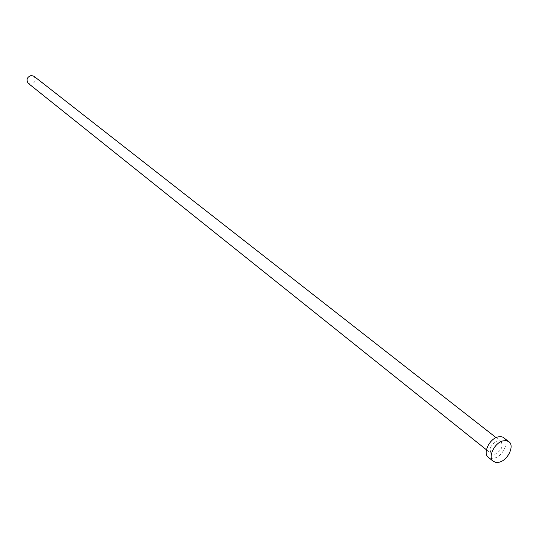 <?xml version="1.0" encoding="UTF-8"?>
<svg xmlns="http://www.w3.org/2000/svg" width="538" height="538" viewBox="0 0 538 538"><rect width="100%" height="100%" fill="white"/><g stroke="black" fill="none" stroke-linecap="round" stroke-linejoin="round"><path stroke-width="0.4" stroke-dasharray="2.69 2.02" d="M33.961 76.255C36.396 79.859 35.434 82.509 31.07 84.19L28.319 83.39M494.967 454.22L491.281 453.682C488.773 448.759 490.79 444.502 497.334 440.918L500.959 441.442C503.501 446.345 501.503 450.609 494.967 454.22M503.824 437.737C509.742 441.698 502.889 456.278 494.261 458.188L490.979 458.437L488.336 457.32M486.439 449.808L491.281 453.682M496.076 437.623L500.959 441.442"/><path stroke-width="0.81" d="M486.439 449.808L28.319 83.39C25.925 79.779 26.9 77.142 31.251 75.481L33.961 76.255L496.076 437.623M493.339 461.348L488.336 457.32C482.505 453.332 489.419 438.726 498.047 436.903L500.817 436.621L502.815 437.125L508.894 441.678C514.819 445.632 507.919 460.272 499.271 462.203L495.982 462.465L493.339 461.348C487.502 457.361 494.462 442.7 503.111 440.851L506.312 440.615L508.894 441.678"/></g></svg>
